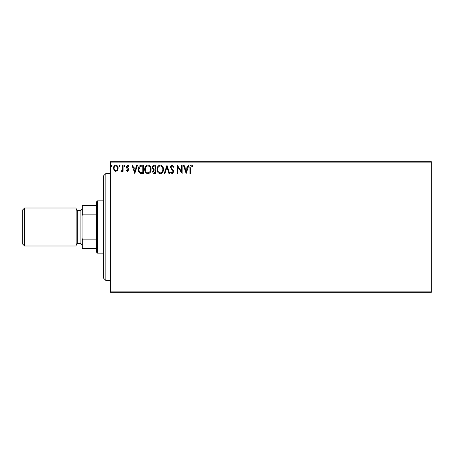 <?xml version="1.0" encoding="UTF-8"?>
<svg xmlns="http://www.w3.org/2000/svg" width="454" height="454" viewBox="0 0 454 454"><rect width="100%" height="100%" fill="white"/><g stroke="black" fill="none" stroke-linecap="round" stroke-linejoin="round"><path stroke-width="0.68" d="M431.3 292.331L110.594 292.331L110.594 291.139L431.3 291.139L431.3 292.331M431.3 162.861L110.594 162.861L110.594 161.669L431.3 161.669L431.3 291.139M117.546 170.409L115.815 171.419L114.096 170.415L113.477 168.258C113.46 166.533 114.238 165.489 115.815 165.125C117.399 165.489 118.182 166.533 118.165 168.258L117.546 170.409M123.068 165.233L123.068 171.311L122.427 171.311L122.427 170.415L121.314 171.419L120.832 171.209L121.133 170.562L122.33 169.365L122.427 165.233L123.068 165.233M127.5 171.419L126.269 170.551L126.643 170.034L127.46 170.67L128.079 169.853L126.479 167.821L126.269 166.885L127.614 165.125L128.93 165.948L128.567 166.516L127.688 165.875L126.904 166.851L128.51 168.888L128.72 169.824L127.5 171.419M141.495 165.233L143.43 165.233L143.43 173.547L140.19 173.252C138.839 172.316 138.215 170.993 138.311 169.285C138.215 166.885 139.276 165.534 141.495 165.233M155.796 165.233L155.796 173.547L154.615 173.547C153.35 173.485 152.714 172.798 152.703 171.487L153.48 169.722L152.169 167.594C152.175 166.221 152.833 165.438 154.133 165.233L155.796 165.233M166.987 165.233L169.648 173.547L168.956 173.547L166.93 167.242L164.91 173.547L164.212 173.547L166.987 165.233M181.481 165.233L182.122 165.233L182.122 173.547L177.968 167.35L177.968 173.547L177.327 173.547L177.327 165.233L181.481 171.419L181.481 165.233M190.544 168.02L190.544 173.547L189.903 173.547L189.903 167.935C189.647 166.425 190.158 165.455 191.423 165.023L192.995 165.982L192.672 166.618L191.429 165.875L190.544 168.02M110.594 162.861L110.594 291.139M186.174 173.547L183.405 165.233L184.097 165.233L184.954 167.901L187.286 167.901L188.143 165.233L188.836 165.233L186.174 173.547M172.259 165.023L174.126 166.839L173.61 167.259L172.304 165.875L171.141 167.282L171.351 168.099L173.371 170.556L173.7 171.822L172.214 173.763L170.613 172.355L171.113 171.845L172.225 172.912L173.065 171.856L170.505 167.271C170.517 166.022 171.101 165.273 172.259 165.023M163.468 169.353C163.514 171.726 162.464 173.195 160.313 173.763C158.111 173.252 157.033 171.794 157.073 169.393C157.033 167.021 158.094 165.562 160.262 165.023C162.43 165.545 163.497 166.987 163.468 169.353M151.103 169.353C151.148 171.726 150.098 173.195 147.947 173.763C145.745 173.252 144.667 171.794 144.707 169.393C144.667 167.021 145.728 165.562 147.896 165.023C150.064 165.545 151.131 166.987 151.103 169.353M134.793 173.547L132.023 165.233L132.721 165.233L133.572 167.901L135.911 167.901L136.762 165.233L137.46 165.233L134.793 173.547M125.094 165.823L124.561 166.516L124.027 165.823L124.561 165.125L125.094 165.823M120.191 165.823L119.657 166.516L119.124 165.823L119.657 165.125L120.191 165.823M112.195 165.823L111.661 166.516L111.128 165.823L111.661 165.125L112.195 165.823M185.226 168.752L186.123 171.544L187.014 168.752L185.226 168.752M157.714 169.399C157.68 171.3 158.537 172.469 160.285 172.912C162.021 172.452 162.867 171.266 162.827 169.359C162.861 167.469 162.01 166.306 160.285 165.875C158.525 166.306 157.669 167.481 157.714 169.399M154.491 172.696L155.154 172.696L155.154 170.034L154.825 170.034C153.872 170.023 153.373 170.505 153.344 171.476L154.491 172.696M154.831 169.177L155.154 169.177L155.154 166.09L154.422 166.09C153.407 166.073 152.867 166.573 152.811 167.594L153.815 169.081L154.831 169.177M145.348 169.399C145.314 171.3 146.171 172.469 147.919 172.912C149.655 172.452 150.501 171.266 150.461 169.359C150.495 167.469 149.644 166.306 147.919 165.875C146.165 166.306 145.308 167.481 145.348 169.399M142.789 172.696L142.789 166.09L140.388 166.3L138.952 169.291C138.867 170.687 139.395 171.748 140.53 172.463L142.789 172.696M133.845 168.752L134.742 171.544L135.632 168.752L133.845 168.752M114.113 168.252C114.09 169.541 114.658 170.346 115.821 170.67C116.984 170.346 117.552 169.541 117.524 168.252C117.558 166.964 116.984 166.17 115.821 165.875C114.652 166.175 114.085 166.964 114.113 168.252M105.844 280.453L103.472 278.075L103.472 175.925L105.844 173.547L105.844 280.453L110.594 280.453M97.531 253.133L96.344 251.942L96.344 202.058L97.531 200.867L97.531 253.133L103.472 253.133M96.344 214.152L82.804 214.152L82.089 215.599L82.089 205.622L82.804 205.622L82.804 214.152M96.344 248.378L82.089 248.378L82.089 215.599M82.089 238.401L82.804 239.848L82.804 248.378M96.344 239.848L82.804 239.848M96.344 205.622L82.804 205.622M24.601 246.006L22.7 244.104L22.7 209.896L24.601 207.994L24.601 246.006L76.153 246.006L76.153 207.994L24.601 207.994M82.089 209.181L80.903 210.372L80.903 243.628L77.339 243.628C77.084 243.372 76.686 243.77 76.153 244.819M80.903 210.372L77.339 210.372L77.339 243.628M105.844 173.547L110.594 173.547M97.531 200.867L103.472 200.867M77.339 210.372C77.084 210.628 76.686 210.23 76.153 209.181M80.903 243.628L82.089 244.819"/></g></svg>
